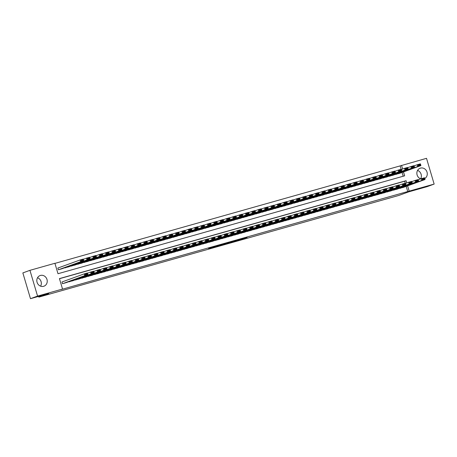 <?xml version="1.0" encoding="UTF-8"?>
<svg xmlns="http://www.w3.org/2000/svg" width="457" height="457" viewBox="0 0 457 457"><rect width="100%" height="100%" fill="white"/><g stroke="black" fill="none" stroke-linecap="round" stroke-linejoin="round"><path stroke-width="0.69" d="M234.23 241.513L247.077 237.457L234.23 241.513M37.537 277.73A5.667 5.153 -110 0 1 40.61 286.173M40.416 275.445A5.667 5.153 -110 0 1 46.928 279.296A5.667 5.153 -110 0 1 43.958 286.202A5.667 5.153 -110 0 1 43.632 286.305A5.667 5.153 -110 0 1 37.12 282.46A5.667 5.153 -110 0 1 40.085 275.554A5.667 5.153 -110 0 1 40.416 275.445M420.657 178.836A5.667 5.153 70 0 0 417.578 170.392M420.771 178.881A5.667 5.153 -110 0 1 416.864 173.563A5.667 5.153 -110 0 1 420.126 168.222A5.667 5.153 -110 0 1 420.457 168.113A5.667 5.153 -110 0 1 426.815 171.541A5.667 5.153 -110 0 1 424.742 178.521M210.506 248.065L218.549 245.5L208.581 248.477L217.321 245.917L213.882 247.248M210.528 248.128L213.865 247.186M401.143 169.29L400.138 165.897L426.518 158.328L434.15 184.085L427.061 186.667L408.775 191.831L398.852 195.442L38.839 297.119L48.768 293.508L30.482 298.672L37.565 296.09L29.939 270.333L54.903 263.283L57.999 273.726L404.651 175.819L403.497 171.935M434.15 184.085L409.186 191.135L407.621 185.856M406.759 182.943L406.09 180.692L59.439 278.599L62.535 289.041L61.118 289.555L409.186 191.135M62.535 289.041L37.565 296.09M224.684 244.198L238.371 239.919L224.684 244.198M222.673 244.735L214.916 246.969L219.988 245.118L220.091 245.455L223.593 244.506L228.728 242.638L220.091 245.455M222.308 244.438L219.988 245.118M222.359 244.615L224.793 243.947M222.69 244.786L223.593 244.506M58.159 267.951L57.845 268.036L58.359 269.779L62.175 268.699M399.532 188.278L403.405 187.393M393.169 190.078L397.047 189.209M386.811 191.871L390.684 190.98M380.447 193.671L384.32 192.78M374.089 195.465L377.962 194.573M367.731 197.264L371.598 196.373M361.367 199.058L365.24 198.167M355.009 200.857L358.876 199.966M348.645 202.651L352.518 201.76M342.287 204.45L346.16 203.559M335.924 206.244L339.802 205.376M329.566 208.044L333.444 207.175M323.202 209.837L327.075 208.946M316.844 211.631L320.717 210.746M310.48 213.43L314.353 212.539M304.122 215.224L307.995 214.339M297.764 217.024L301.631 216.132M291.4 218.817L295.273 217.926M285.042 220.617L288.91 219.726M278.679 222.41L282.552 221.519M272.321 224.21L276.199 223.342M265.957 226.004L269.83 225.112M259.599 227.803L263.472 226.912M253.235 229.597L257.108 228.706M246.877 231.396L250.75 230.505M240.519 233.19L244.386 232.299M234.155 234.989L238.028 234.098M227.797 236.783L231.665 235.892M221.434 238.577L225.307 237.691M215.076 240.376L218.954 239.508M208.712 242.17L212.591 241.307M202.354 243.969L206.227 243.078M195.99 245.763L199.863 244.872M189.632 247.563L193.505 246.671M183.268 249.356L187.142 248.465M176.91 251.156L180.783 250.265M170.552 252.95L174.42 252.058M164.189 254.749L168.062 253.858M157.831 256.543L161.698 255.652M151.467 258.342L155.346 257.474M145.109 260.136L148.982 259.245M138.745 261.93L142.618 261.044M132.387 263.729L136.26 262.838M126.023 265.523L129.897 264.637M119.665 267.322L123.539 266.431M113.307 269.116L117.175 268.23M106.944 270.915L110.817 270.024M100.586 272.709L104.453 271.818M94.222 274.508L98.095 273.617M87.864 276.302L91.737 275.411M81.5 278.102L85.373 277.21M75.142 279.895L79.015 279.004M68.779 281.695L72.652 280.804M407.77 191.654L406.204 186.37M405.268 183.211L404.673 181.212L59.473 278.701M62.283 281.872L61.969 281.958L62.483 283.7L66.294 282.597M400.138 165.897L54.937 263.392M403.2 176.231L402.08 172.449M399.281 173.466L395.408 174.357M392.917 175.265L389.044 176.156M386.559 177.059L382.686 177.95M380.195 178.858L376.328 179.75M373.837 180.652L369.964 181.543M367.474 182.452L363.606 183.343M361.116 184.245L357.243 185.136M354.758 186.045L350.885 186.936M348.394 187.838L344.521 188.73M342.036 189.638L338.163 190.523M335.672 191.432L331.799 192.323M329.314 193.231L325.441 194.116M322.95 195.025L319.077 195.916M316.592 196.824L312.719 197.71M310.229 198.618L306.361 199.509M303.871 200.412L299.998 201.303M297.507 202.211L293.64 203.102M291.149 204.005L287.276 204.896M284.791 205.804L280.918 206.695M278.427 207.598L274.554 208.489M272.069 209.397L268.196 210.289M265.706 211.191L261.832 212.082M259.348 212.991L255.474 213.882M252.984 214.784L249.116 215.675M246.626 216.584L242.753 217.469M240.262 218.377L236.395 219.269M233.904 220.177L230.031 221.062M227.546 221.971L223.673 222.862M221.182 223.764L217.309 224.655M214.824 225.564L210.951 226.455M208.461 227.358L204.587 228.249M202.103 229.157L198.229 230.048M195.739 230.951L191.866 231.842M189.381 232.75L185.508 233.641M183.017 234.544L179.15 235.435M176.659 236.343L172.786 237.234M170.295 238.137L166.428 239.028M163.937 239.936L160.064 240.828M157.579 241.73L153.706 242.621M151.216 243.53L147.343 244.415M144.858 245.323L140.985 246.214M138.494 247.123L134.621 248.008M132.136 248.916L128.263 249.808M125.772 250.71L121.905 251.601M119.414 252.51L115.541 253.401M113.05 254.303L109.183 255.195M106.692 256.103L102.819 256.994M100.334 257.897L96.461 258.788M93.971 259.696L90.098 260.587M87.613 261.49L83.74 262.381M81.249 263.289L77.376 264.18M74.891 265.083L71.018 265.974M68.527 266.882L64.654 267.773M38.622 296.37L38.839 297.119M30.482 298.672L22.85 272.915L29.939 270.333M402.634 169.021L401.554 165.383M404.673 181.212L406.09 180.692M420.886 173.609L421.297 174.997M40.839 280.941L41.25 282.329M232.099 242.096L237.172 240.285L232.099 242.096M224.81 243.992L223.587 244.438M395.785 174.483L417.732 166.491L417.218 164.749L420.4 163.852L420.914 165.594L398.967 173.58M414.105 165.88L417.218 164.749L418.218 165L418.423 165.697L420.651 165.068L420.446 164.371L418.218 165M420.651 165.068L420.914 165.594L417.732 166.491L418.423 165.697M420.446 164.371L420.4 163.852M399.909 188.404L421.857 180.412L421.343 178.67L418.229 179.807M422.342 178.927L421.343 178.67L424.524 177.773L425.039 179.515L421.857 180.412L422.548 179.618L424.776 178.99L424.57 178.293L422.342 178.927L422.548 179.618M403.091 187.501L425.039 179.515L424.776 178.99M424.524 177.773L424.57 178.293M389.427 176.276L411.374 168.285L410.86 166.548L414.036 165.645L414.556 167.388L392.609 175.379M407.747 167.679L410.86 166.548L411.86 166.799L412.065 167.496L414.288 166.868L414.082 166.171L411.86 166.799M414.288 166.868L414.556 167.388L411.374 168.285L412.065 167.496M414.082 166.171L414.036 165.645M383.069 178.07L405.011 170.084L404.496 168.342L407.678 167.445L408.192 169.181L386.245 177.173M401.389 169.473L404.496 168.342L405.496 168.593L405.702 169.29L407.93 168.662L407.724 167.965L405.496 168.593M407.93 168.662L408.192 169.181L405.011 170.084L405.702 169.29M407.724 167.965L407.678 167.445M376.705 179.869L398.653 171.878L398.138 170.141L401.315 169.239L401.834 170.981L379.887 178.973M395.025 171.272L398.138 170.141L399.138 170.392L399.344 171.089L401.572 170.461L401.36 169.764L399.138 170.392M401.572 170.461L401.834 170.981L398.653 171.878L399.344 171.089M401.36 169.764L401.315 169.239M370.347 181.663L392.289 173.677L391.775 171.935L394.957 171.038L395.471 172.775L373.523 180.766M388.667 173.066L391.775 171.935L392.774 172.186L392.98 172.883L395.208 172.255L395.002 171.558L392.774 172.186M395.208 172.255L395.471 172.775L392.289 173.677L392.98 172.883M395.002 171.558L394.957 171.038M393.551 190.198L415.499 182.206L414.979 180.469L411.871 181.6M415.984 180.721L414.979 180.469L418.161 179.567L418.675 181.309L415.499 182.206L416.19 181.418L418.412 180.789L418.206 180.092L415.984 180.721L416.19 181.418M396.733 189.301L418.675 181.309L418.412 180.789M418.161 179.567L418.206 180.092M387.188 191.997L409.135 184.005L408.621 182.263L405.508 183.394M409.621 182.514L408.621 182.263L411.803 181.366L412.317 183.108L409.135 184.005L409.826 183.211L412.054 182.583L411.848 181.886L409.621 182.514L409.826 183.211M390.369 191.095L412.317 183.108L412.054 182.583M411.803 181.366L411.848 181.886M380.83 193.791L402.777 185.799L402.263 184.062L399.15 185.194M403.263 184.314L402.263 184.062L405.439 183.16L405.959 184.902L402.777 185.799L403.468 185.011L405.69 184.382L405.485 183.685L403.263 184.314L403.468 185.011M384.011 192.894L405.959 184.902L405.69 184.382M405.439 183.16L405.485 183.685M374.472 195.585L396.413 187.599L395.899 185.856L392.792 186.987M396.899 186.108L395.899 185.856L399.081 184.959L399.595 186.702L396.413 187.599L397.104 186.804L399.332 186.176L399.127 185.479L396.899 186.108L397.104 186.804M377.648 194.688L399.595 186.702L399.332 186.176M399.081 184.959L399.127 185.479M363.983 183.463L385.931 175.471L385.417 173.729L388.593 172.832L389.113 174.574L367.165 182.566M382.303 174.865L385.417 173.729L386.416 173.986L386.622 174.683L388.85 174.054L388.644 173.357L386.416 173.986M388.85 174.054L389.113 174.574L385.931 175.471L386.622 174.683M388.644 173.357L388.593 172.832M368.108 197.384L390.055 189.392L389.541 187.656L386.428 188.787M390.541 187.907L389.541 187.656L392.717 186.753L393.237 188.495L390.055 189.392L390.746 188.604L392.974 187.976L392.763 187.279L390.541 187.907L390.746 188.604M371.29 196.487L393.237 188.495L392.974 187.976M392.717 186.753L392.763 187.279M357.625 185.256L379.573 177.27L379.053 175.528L382.235 174.631L382.749 176.368L360.807 184.36M375.945 176.659L379.053 175.528L380.053 175.779L380.258 176.476L382.486 175.848L382.281 175.151L380.053 175.779M382.486 175.848L382.749 176.368L379.573 177.27L380.258 176.476M382.281 175.151L382.235 174.631M361.75 199.178L383.691 191.192L383.177 189.449L380.07 190.58M384.177 189.701L383.177 189.449L386.359 188.552L386.873 190.289L383.691 191.192L384.383 190.398L386.611 189.769L386.405 189.072L384.177 189.701L384.383 190.398M364.926 198.281L386.873 190.289L386.611 189.769M386.359 188.552L386.405 189.072M351.262 187.056L373.209 179.064L372.695 177.322L375.877 176.425L376.391 178.167L354.443 186.159M369.582 178.458L372.695 177.322L373.695 177.579L373.9 178.276L376.128 177.647L375.922 176.95L373.695 177.579M376.128 177.647L376.391 178.167L373.209 179.064L373.9 178.276M375.922 176.95L375.877 176.425M355.386 200.977L377.333 192.985L376.819 191.249L373.706 192.38M377.819 191.5L376.819 191.249L379.996 190.346L380.515 192.089L377.333 192.985L378.025 192.197L380.253 191.569L380.047 190.872L377.819 191.5L378.025 192.197M358.568 200.08L380.515 192.089L380.253 191.569M379.996 190.346L380.047 190.872M344.904 188.85L366.851 180.858L366.331 179.121L369.513 178.224L370.027 179.961L348.085 187.953M363.224 180.252L366.331 179.121L367.331 179.373L367.542 180.069L369.764 179.441L369.559 178.744L367.331 179.373M369.764 179.441L370.027 179.961L366.851 180.858L367.542 180.069M369.559 178.744L369.513 178.224M349.028 202.771L370.975 194.785L370.456 193.043L367.348 194.174M371.455 193.294L370.456 193.043L373.637 192.146L374.152 193.882L370.975 194.785L371.661 193.991L373.889 193.362L373.683 192.665L371.455 193.294L371.661 193.991M352.21 201.874L374.152 193.882L373.889 193.362M373.637 192.146L373.683 192.665M338.54 190.649L360.487 182.657L359.973 180.915L363.155 180.018L363.669 181.76L341.722 189.746M356.86 182.052L359.973 180.915L360.973 181.172L361.179 181.863L363.406 181.235L363.201 180.544L360.973 181.172M363.406 181.235L363.669 181.76L360.487 182.657L361.179 181.863M363.201 180.544L363.155 180.018M342.664 204.57L364.612 196.579L364.098 194.836L360.984 195.973M365.097 195.093L364.098 194.836L367.279 193.939L367.794 195.682L364.612 196.579L365.303 195.79L367.531 195.162L367.325 194.465L365.097 195.093L365.303 195.79M345.846 203.673L367.794 195.682L367.531 195.162M367.279 193.939L367.325 194.465M332.182 192.443L354.129 184.451L353.609 182.714L356.791 181.817L357.305 183.554L335.364 191.546M350.502 183.845L353.609 182.714L354.615 182.966L354.821 183.663L357.043 183.034L356.837 182.337L354.615 182.966M357.043 183.034L357.305 183.554L354.129 184.451L354.821 183.663M356.837 182.337L356.791 181.817M336.306 206.364L358.254 198.378L357.734 196.636L354.626 197.767M358.734 196.887L357.734 196.636L360.916 195.739L361.43 197.475L358.254 198.378L358.945 197.584L361.167 196.956L360.961 196.259L358.734 196.887L358.945 197.584M339.488 205.467L361.43 197.475L361.167 196.956M360.916 195.739L360.961 196.259M325.824 194.242L347.766 186.25L347.251 184.508L350.433 183.611L350.947 185.353L329 193.34M344.138 185.645L347.251 184.508L348.251 184.765L348.457 185.456L350.685 184.828L350.479 184.137L348.251 184.765M350.685 184.828L350.947 185.353L347.766 186.25L348.457 185.456M350.479 184.137L350.433 183.611M329.943 208.163L351.89 200.172L351.376 198.429L348.263 199.566M352.376 198.686L351.376 198.429L354.558 197.533L355.072 199.275L351.89 200.172L352.581 199.383L354.809 198.749L354.603 198.058L352.376 198.686L352.581 199.383M333.124 207.267L355.072 199.275L354.809 198.749M354.558 197.533L354.603 198.058M319.46 196.036L341.408 188.044L340.893 186.307L344.07 185.405L344.589 187.147L322.642 195.139M337.78 187.439L340.893 186.307L341.893 186.559L342.099 187.256L344.321 186.627L344.115 185.93L341.893 186.559M344.321 186.627L344.589 187.147L341.408 188.044L342.099 187.256M344.115 185.93L344.07 185.405M323.585 209.957L345.532 201.965L345.012 200.229L341.905 201.36M346.018 200.48L345.012 200.229L348.194 199.332L348.708 201.069L345.532 201.965L346.223 201.177L348.445 200.549L348.24 199.852L346.018 200.48L346.223 201.177M326.766 209.06L348.708 201.069L348.445 200.549M348.194 199.332L348.24 199.852M313.102 197.835L335.044 189.844L334.53 188.101L337.712 187.204L338.226 188.947L316.278 196.933M331.422 189.232L334.53 188.101L335.529 188.358L335.735 189.049L337.963 188.421L337.757 187.724L335.529 188.358M337.963 188.421L338.226 188.947L335.044 189.844L335.735 189.049M337.757 187.724L337.712 187.204M306.738 199.629L328.686 191.637L328.172 189.901L331.348 188.998L331.868 190.74L309.92 198.732M325.058 191.032L328.172 189.901L329.171 190.152L329.377 190.849L331.605 190.221L331.399 189.524L329.171 190.152M331.605 190.221L331.868 190.74L328.686 191.637L329.377 190.849M331.399 189.524L331.348 188.998M300.38 201.423L322.322 193.437L321.808 191.694L324.99 190.798L325.504 192.54L303.557 200.526M318.7 192.825L321.808 191.694L322.808 191.946L323.013 192.643L325.241 192.014L325.036 191.317L322.808 191.946M325.241 192.014L325.504 192.54L322.322 193.437L323.013 192.643M325.036 191.317L324.99 190.798M294.017 203.222L315.964 195.23L315.45 193.494L318.632 192.591L319.146 194.334L297.199 202.325M312.337 194.625L315.45 193.494L316.45 193.745L316.655 194.442L318.883 193.814L318.678 193.117L316.45 193.745M318.883 193.814L319.146 194.334L315.964 195.23L316.655 194.442M318.678 193.117L318.632 192.591M287.659 205.016L309.606 197.03L309.086 195.288L312.268 194.391L312.782 196.127L290.841 204.119M305.979 196.419L309.086 195.288L310.086 195.539L310.297 196.236L312.519 195.607L312.314 194.911L310.086 195.539M312.519 195.607L312.782 196.127L309.606 197.03L310.297 196.236M312.314 194.911L312.268 194.391M281.295 206.815L303.242 198.824L302.728 197.087L305.91 196.184L306.424 197.927L284.477 205.918M299.615 198.218L302.728 197.087L303.728 197.338L303.934 198.035L306.161 197.407L305.956 196.71L303.728 197.338M306.161 197.407L306.424 197.927L303.242 198.824L303.934 198.035M305.956 196.71L305.91 196.184M274.937 208.609L296.884 200.623L296.364 198.881L299.546 197.984L300.06 199.72L278.119 207.712M293.257 200.012L296.364 198.881L297.37 199.132L297.576 199.829L299.798 199.201L299.592 198.504L297.37 199.132M299.798 199.201L300.06 199.72L296.884 200.623L297.576 199.829M299.592 198.504L299.546 197.984M268.573 210.409L290.521 202.417L290.006 200.674L293.188 199.778L293.702 201.52L271.755 209.512M286.893 201.811L290.006 200.674L291.006 200.931L291.212 201.628L293.44 201L293.234 200.303L291.006 200.931M293.44 201L293.702 201.52L290.521 202.417L291.212 201.628M293.234 200.303L293.188 199.778M262.215 212.202L284.163 204.216L283.648 202.474L286.825 201.577L287.344 203.314L265.397 211.305M280.535 203.605L283.648 202.474L284.648 202.725L284.854 203.422L287.076 202.794L286.87 202.097L284.648 202.725M287.076 202.794L287.344 203.314L284.163 204.216L284.854 203.422M286.87 202.097L286.825 201.577M255.857 214.002L277.799 206.01L277.285 204.268L280.467 203.371L280.981 205.113L259.033 213.105M274.177 205.404L277.285 204.268L278.284 204.525L278.49 205.222L280.718 204.587L280.512 203.896L278.284 204.525M280.718 204.587L280.981 205.113L277.799 206.01L278.49 205.222M280.512 203.896L280.467 203.371M249.493 215.795L271.441 207.804L270.927 206.067L274.103 205.17L274.623 206.907L252.675 214.899M267.813 207.198L270.927 206.067L271.926 206.318L272.132 207.015L274.36 206.387L274.149 205.69L271.926 206.318M274.36 206.387L274.623 206.907L271.441 207.804L272.132 207.015M274.149 205.69L274.103 205.17M243.135 217.595L265.077 209.603L264.563 207.861L267.745 206.964L268.259 208.706L246.312 216.692M261.455 208.998L264.563 207.861L265.563 208.118L265.768 208.809L267.996 208.181L267.791 207.489L265.563 208.118M267.996 208.181L268.259 208.706L265.077 209.603L265.768 208.809M267.791 207.489L267.745 206.964M236.772 219.389L258.719 211.397L258.205 209.66L261.381 208.763L261.901 210.5L239.954 218.492M255.092 210.791L258.205 209.66L259.205 209.912L259.41 210.608L261.638 209.98L261.433 209.283L259.205 209.912M261.638 209.98L261.901 210.5L258.719 211.397L259.41 210.608M261.433 209.283L261.381 208.763M230.414 221.188L252.361 213.196L251.841 211.454L255.023 210.557L255.537 212.299L233.596 220.285M248.734 212.591L251.841 211.454L252.841 211.711L253.047 212.402L255.274 211.774L255.069 211.077L252.841 211.711M255.274 211.774L255.537 212.299L252.361 213.196L253.047 212.402M255.069 211.077L255.023 210.557M224.05 222.982L245.997 214.99L245.483 213.253L248.665 212.351L249.179 214.093L227.232 222.085M242.37 214.384L245.483 213.253L246.483 213.505L246.689 214.202L248.916 213.573L248.711 212.876L246.483 213.505M248.916 213.573L249.179 214.093L245.997 214.99L246.689 214.202M248.711 212.876L248.665 212.351M217.692 224.781L239.639 216.789L239.12 215.047L242.301 214.15L242.816 215.893L220.874 223.879M236.012 216.178L239.12 215.047L240.119 215.298L240.331 215.995L242.553 215.367L242.347 214.67L240.119 215.298M242.553 215.367L242.816 215.893L239.639 216.789L240.331 215.995M242.347 214.67L242.301 214.15M211.328 226.575L233.276 218.583L232.762 216.847L235.943 215.944L236.458 217.686L214.51 225.678M229.648 217.978L232.762 216.847L233.761 217.098L233.967 217.795L236.195 217.166L235.989 216.469L233.761 217.098M236.195 217.166L236.458 217.686L233.276 218.583L233.967 217.795M235.989 216.469L235.943 215.944M204.97 228.369L226.918 220.383L226.398 218.64L229.58 217.743L230.094 219.486L208.152 227.472M223.29 219.771L226.398 218.64L227.403 218.892L227.609 219.589L229.831 218.96L229.625 218.263L227.403 218.892M229.831 218.96L230.094 219.486L226.918 220.383L227.609 219.589M229.625 218.263L229.58 217.743M198.612 230.168L220.554 222.176L220.04 220.44L223.222 219.537L223.736 221.279L201.788 229.271M216.926 221.571L220.04 220.44L221.039 220.691L221.245 221.388L223.473 220.76L223.267 220.063L221.039 220.691M223.473 220.76L223.736 221.279L220.554 222.176L221.245 221.388M223.267 220.063L223.222 219.537M192.248 231.962L214.196 223.976L213.682 222.233L216.858 221.337L217.378 223.073L195.43 231.065M210.568 223.364L213.682 222.233L214.681 222.485L214.887 223.182L217.109 222.553L216.904 221.856L214.681 222.485M217.109 222.553L217.378 223.073L214.196 223.976L214.887 223.182M216.904 221.856L216.858 221.337M185.89 233.761L207.832 225.769L207.318 224.027L210.5 223.13L211.014 224.873L189.067 232.864M204.21 225.164L207.318 224.027L208.318 224.284L208.523 224.981L210.751 224.353L210.546 223.656L208.318 224.284M210.751 224.353L211.014 224.873L207.832 225.769L208.523 224.981M210.546 223.656L210.5 223.13M179.527 235.555L201.474 227.569L200.96 225.827L204.136 224.93L204.656 226.666L182.709 234.658M197.847 226.958L200.96 225.827L201.96 226.078L202.165 226.775L204.393 226.146L204.188 225.45L201.96 226.078M204.393 226.146L204.656 226.666L201.474 227.569L202.165 226.775M204.188 225.45L204.136 224.93M173.169 237.354L195.11 229.363L194.596 227.62L197.778 226.723L198.292 228.466L176.345 236.458M191.489 228.757L194.596 227.62L195.596 227.877L195.802 228.574L198.03 227.946L197.824 227.249L195.596 227.877M198.03 227.946L198.292 228.466L195.11 229.363L195.802 228.574M197.824 227.249L197.778 226.723M166.805 239.148L188.752 231.162L188.238 229.42L191.42 228.523L191.934 230.259L169.987 238.251M185.125 230.551L188.238 229.42L189.238 229.671L189.444 230.368L191.672 229.74L191.466 229.043L189.238 229.671M191.672 229.74L191.934 230.259L188.752 231.162L189.444 230.368M191.466 229.043L191.42 228.523M160.447 240.948L182.394 232.956L181.875 231.213L185.056 230.317L185.571 232.059L163.629 240.045M178.767 232.35L181.875 231.213L182.874 231.471L183.086 232.167L185.308 231.533L185.102 230.842L182.874 231.471M185.308 231.533L185.571 232.059L182.394 232.956L183.086 232.167M185.102 230.842L185.056 230.317M154.083 242.741L176.031 234.749L175.517 233.013L178.698 232.116L179.213 233.853L157.265 241.844M172.403 234.144L175.517 233.013L176.516 233.264L176.722 233.961L178.95 233.333L178.744 232.636L176.516 233.264M178.95 233.333L179.213 233.853L176.031 234.749L176.722 233.961M178.744 232.636L178.698 232.116M147.725 244.541L169.673 236.549L169.153 234.807L172.335 233.91L172.849 235.652L150.907 243.638M166.045 235.943L169.153 234.807L170.158 235.064L170.364 235.755L172.586 235.127L172.38 234.435L170.158 235.064M172.586 235.127L172.849 235.652L169.673 236.549L170.364 235.755M172.38 234.435L172.335 233.91M141.362 246.334L163.309 238.343L162.795 236.606L165.977 235.709L166.491 237.446L144.543 245.438M159.682 237.737L162.795 236.606L163.795 236.857L164 237.554L166.228 236.926L166.022 236.229L163.795 236.857M166.228 236.926L166.491 237.446L163.309 238.343L164 237.554M166.022 236.229L165.977 235.709M135.004 248.134L156.951 240.142L156.437 238.4L159.613 237.503L160.133 239.245L138.185 247.231M153.323 239.531L156.437 238.4L157.437 238.657L157.642 239.348L159.864 238.72L159.659 238.023L157.437 238.657M159.864 238.72L160.133 239.245L156.951 240.142L157.642 239.348M159.659 238.023L159.613 237.503M128.645 249.928L150.587 241.936L150.073 240.199L153.255 239.297L153.769 241.039L131.822 249.031M146.965 241.33L150.073 240.199L151.073 240.451L151.278 241.147L153.506 240.519L153.301 239.822L151.073 240.451M153.506 240.519L153.769 241.039L150.587 241.936L151.278 241.147M153.301 239.822L153.255 239.297M122.282 251.727L144.229 243.735L143.715 241.993L146.891 241.096L147.411 242.838L125.464 250.824M140.602 243.124L143.715 241.993L144.715 242.244L144.92 242.941L147.148 242.313L146.937 241.616L144.715 242.244M147.148 242.313L147.411 242.838L144.229 243.735L144.92 242.941M146.937 241.616L146.891 241.096M115.924 253.521L137.865 245.529L137.351 243.792L140.533 242.89L141.047 244.632L119.1 252.624M134.244 244.923L137.351 243.792L138.351 244.044L138.557 244.741L140.785 244.112L140.579 243.415L138.351 244.044M140.785 244.112L141.047 244.632L137.865 245.529L138.557 244.741M140.579 243.415L140.533 242.89M109.56 255.314L131.507 247.328L130.993 245.586L134.169 244.689L134.689 246.426L112.742 254.418M127.88 246.717L130.993 245.586L131.993 245.837L132.199 246.534L134.427 245.906L134.221 245.209L131.993 245.837M134.427 245.906L134.689 246.426L131.507 247.328L132.199 246.534M134.221 245.209L134.169 244.689M103.202 257.114L125.149 249.122L124.63 247.386L127.811 246.483L128.326 248.225L106.384 256.217M121.522 248.517L124.63 247.386L125.629 247.637L125.835 248.334L128.063 247.705L127.857 247.008L125.629 247.637M128.063 247.705L128.326 248.225L125.149 249.122L125.835 248.334M127.857 247.008L127.811 246.483M96.838 258.908L118.786 250.922L118.272 249.179L121.453 248.282L121.968 250.019L100.02 258.011M115.158 250.31L118.272 249.179L119.271 249.431L119.477 250.128L121.705 249.499L121.499 248.802L119.271 249.431M121.705 249.499L121.968 250.019L118.786 250.922L119.477 250.128M121.499 248.802L121.453 248.282M90.48 260.707L112.428 252.715L111.908 250.973L115.09 250.076L115.604 251.818L93.662 259.81M108.8 252.11L111.908 250.973L112.908 251.23L113.119 251.927L115.341 251.299L115.135 250.602L112.908 251.23M115.341 251.299L115.604 251.818L112.428 252.715L113.119 251.927M115.135 250.602L115.09 250.076M84.117 262.501L106.064 254.515L105.55 252.772L108.732 251.876L109.246 253.612L87.298 261.604M102.437 253.903L105.55 252.772L106.55 253.024L106.755 253.721L108.983 253.092L108.777 252.395L106.55 253.024M108.983 253.092L109.246 253.612L106.064 254.515L106.755 253.721M108.777 252.395L108.732 251.876M317.227 211.757L339.168 203.765L338.654 202.023L335.541 203.159M339.654 202.28L338.654 202.023L341.836 201.126L342.35 202.868L339.168 203.765L339.859 202.971L342.087 202.342L341.882 201.651L339.654 202.28L339.859 202.971M320.403 210.854L342.35 202.868L342.087 202.342M341.836 201.126L341.882 201.651M310.863 213.55L332.81 205.559L332.296 203.822L329.183 204.953M333.296 204.073L332.296 203.822L335.472 202.925L335.992 204.662L332.81 205.559L333.501 204.77L335.729 204.142L335.518 203.445L333.296 204.073L333.501 204.77M314.045 212.654L335.992 204.662L335.729 204.142M335.472 202.925L335.518 203.445M304.505 215.35L326.447 207.358L325.932 205.616L322.825 206.747M326.932 205.873L325.932 205.616L329.114 204.719L329.628 206.461L326.447 207.358L327.138 206.564L329.366 205.936L329.16 205.239L326.932 205.873L327.138 206.564M307.681 214.447L329.628 206.461L329.366 205.936M329.114 204.719L329.16 205.239M298.141 217.144L320.089 209.152L319.574 207.415L316.461 208.546M320.574 207.667L319.574 207.415L322.751 206.513L323.27 208.255L320.089 209.152L320.78 208.363L323.008 207.735L322.802 207.038L320.574 207.667L320.78 208.363M301.323 216.247L323.27 208.255L323.008 207.735M322.751 206.513L322.802 207.038M291.783 218.943L313.725 210.951L313.211 209.209L310.103 210.34M314.21 209.46L313.211 209.209L316.393 208.312L316.907 210.054L313.725 210.951L314.416 210.157L316.644 209.529L316.438 208.832L314.21 209.46L314.416 210.157M294.959 218.04L316.907 210.054L316.644 209.529M316.393 208.312L316.438 208.832M285.419 220.737L307.367 212.745L306.853 211.008L303.739 212.139M307.852 211.26L306.853 211.008L310.035 210.106L310.549 211.848L307.367 212.745L308.058 211.957L310.286 211.328L310.08 210.631L307.852 211.26L308.058 211.957M288.601 219.84L310.549 211.848L310.286 211.328M310.035 210.106L310.08 210.631M279.061 222.53L301.009 214.544L300.489 212.802L297.381 213.933M301.489 213.053L300.489 212.802L303.671 211.905L304.185 213.642L301.009 214.544L301.7 213.75L303.922 213.122L303.716 212.425L301.489 213.053L301.7 213.75M282.243 221.634L304.185 213.642L303.922 213.122M303.671 211.905L303.716 212.425M272.698 224.33L294.645 216.338L294.131 214.601L291.018 215.733M295.131 214.853L294.131 214.601L297.313 213.699L297.827 215.441L294.645 216.338L295.336 215.55L297.564 214.921L297.358 214.224L295.131 214.853L295.336 215.55M275.879 223.433L297.827 215.441L297.564 214.921M297.313 213.699L297.358 214.224M266.34 226.124L288.287 218.138L287.767 216.395L284.66 217.526M288.773 216.647L287.767 216.395L290.949 215.498L291.463 217.235L288.287 218.138L288.978 217.343L291.2 216.715L290.995 216.018L288.773 216.647L288.978 217.343M269.521 225.227L291.463 217.235L291.2 216.715M290.949 215.498L290.995 216.018M259.976 227.923L281.923 219.931L281.409 218.189L278.296 219.326M282.409 218.446L281.409 218.189L284.591 217.292L285.105 219.034L281.923 219.931L282.615 219.143L284.842 218.515L284.637 217.818L282.409 218.446L282.615 219.143M263.158 227.026L285.105 219.034L284.842 218.515M284.591 217.292L284.637 217.818M253.618 229.717L275.565 221.731L275.051 219.988L271.938 221.119M276.051 220.24L275.051 219.988L278.227 219.092L278.747 220.828L275.565 221.731L276.257 220.937L278.479 220.308L278.273 219.611L276.051 220.24L276.257 220.937M256.8 228.82L278.747 220.828L278.479 220.308M278.227 219.092L278.273 219.611M247.26 231.516L269.202 223.524L268.687 221.782L265.58 222.919M269.687 222.039L268.687 221.782L271.869 220.885L272.383 222.628L269.202 223.524L269.893 222.736L272.121 222.108L271.915 221.411L269.687 222.039L269.893 222.736M250.436 230.619L272.383 222.628L272.121 222.108M271.869 220.885L271.915 221.411M240.896 233.31L262.844 225.324L262.329 223.582L259.216 224.713M263.329 223.833L262.329 223.582L265.506 222.685L266.025 224.421L262.844 225.324L263.535 224.53L265.763 223.901L265.551 223.205L263.329 223.833L263.535 224.53M244.078 232.413L266.025 224.421L265.763 223.901M265.506 222.685L265.551 223.205M234.538 235.109L256.48 227.118L255.966 225.375L252.858 226.512M256.965 225.632L255.966 225.375L259.148 224.478L259.662 226.221L256.48 227.118L257.171 226.329L259.399 225.695L259.193 225.004L256.965 225.632L257.171 226.329M237.714 234.207L259.662 226.221L259.399 225.695M259.148 224.478L259.193 225.004M228.174 236.903L250.122 228.911L249.608 227.175L246.494 228.306M250.607 227.426L249.608 227.175L252.784 226.278L253.304 228.014L250.122 228.911L250.813 228.123L253.041 227.495L252.835 226.798L250.607 227.426L250.813 228.123M231.356 236.006L253.304 228.014L253.041 227.495M252.784 226.278L252.835 226.798M221.816 238.703L243.764 230.711L243.244 228.968L240.136 230.105M244.244 229.225L243.244 228.968L246.426 228.072L246.94 229.814L243.764 230.711L244.449 229.917L246.677 229.288L246.472 228.597L244.244 229.225L244.449 229.917M224.998 237.8L246.94 229.814L246.677 229.288M246.426 228.072L246.472 228.597M215.453 240.496L237.4 232.504L236.886 230.768L233.773 231.899M237.886 231.019L236.886 230.768L240.068 229.871L240.582 231.608L237.4 232.504L238.091 231.716L240.319 231.088L240.114 230.391L237.886 231.019L238.091 231.716M218.635 239.599L240.582 231.608L240.319 231.088M240.068 229.871L240.114 230.391M209.095 242.296L231.042 234.304L230.522 232.562L227.415 233.693M231.522 232.819L230.522 232.562L233.704 231.665L234.218 233.407L231.042 234.304L231.733 233.51L233.955 232.881L233.75 232.185L231.522 232.819L231.733 233.51M212.277 241.393L234.218 233.407L233.955 232.881M233.704 231.665L233.75 232.185M202.731 244.089L224.678 236.098L224.164 234.361L221.051 235.492M225.164 234.612L224.164 234.361L227.346 233.458L227.86 235.201L224.678 236.098L225.37 235.309L227.597 234.681L227.392 233.984L225.164 234.612L225.37 235.309M205.913 243.193L227.86 235.201L227.597 234.681M227.346 233.458L227.392 233.984M196.373 245.889L218.32 237.897L217.8 236.155L214.693 237.286M218.806 236.406L217.8 236.155L220.982 235.258L221.496 237L218.32 237.897L219.012 237.103L221.234 236.475L221.028 235.778L218.806 236.406L219.012 237.103M199.555 244.986L221.496 237L221.234 236.475M220.982 235.258L221.028 235.778M190.015 247.683L211.957 239.691L211.442 237.954L208.329 239.085M212.442 238.206L211.442 237.954L214.624 237.052L215.138 238.794L211.957 239.691L212.648 238.902L214.876 238.274L214.67 237.577L212.442 238.206L212.648 238.902M193.191 246.786L215.138 238.794L214.876 238.274M214.624 237.052L214.67 237.577M183.651 249.476L205.599 241.49L205.084 239.748L201.971 240.879M206.084 239.999L205.084 239.748L208.261 238.851L208.78 240.588L205.599 241.49L206.29 240.696L208.518 240.068L208.306 239.371L206.084 239.999L206.29 240.696M186.833 248.579L208.78 240.588L208.518 240.068M208.261 238.851L208.306 239.371M177.293 251.276L199.235 243.284L198.721 241.547L195.613 242.678M199.72 241.799L198.721 241.547L201.903 240.645L202.417 242.387L199.235 243.284L199.926 242.496L202.154 241.867L201.948 241.17L199.72 241.799L199.926 242.496M180.469 250.379L202.417 242.387L202.154 241.867M201.903 240.645L201.948 241.17M170.929 253.069L192.877 245.083L192.363 243.341L189.249 244.472M193.362 243.592L192.363 243.341L195.539 242.444L196.059 244.181L192.877 245.083L193.568 244.289L195.796 243.661L195.59 242.964L193.362 243.592L193.568 244.289M174.111 252.173L196.059 244.181L195.796 243.661M195.539 242.444L195.59 242.964M164.571 254.869L186.513 246.877L185.999 245.135L182.891 246.272M186.999 245.392L185.999 245.135L189.181 244.238L189.695 245.98L186.513 246.877L187.204 246.089L189.432 245.46L189.227 244.763L186.999 245.392L187.204 246.089M167.748 253.972L189.695 245.98L189.432 245.46M189.181 244.238L189.227 244.763M158.208 256.663L180.155 248.677L179.641 246.934L176.528 248.065M180.641 247.186L179.641 246.934L182.823 246.037L183.337 247.774L180.155 248.677L180.846 247.883L183.074 247.254L182.869 246.557L180.641 247.186L180.846 247.883M161.39 255.766L183.337 247.774L183.074 247.254M182.823 246.037L182.869 246.557M151.85 258.462L173.797 250.47L173.277 248.728L170.17 249.865M174.277 248.985L173.277 248.728L176.459 247.831L176.973 249.573L173.797 250.47L174.488 249.682L176.71 249.054L176.505 248.357L174.277 248.985L174.488 249.682M155.032 257.565L176.973 249.573L176.71 249.054M176.459 247.831L176.505 248.357M145.486 260.256L167.433 252.264L166.919 250.527L163.806 251.658M167.919 250.779L166.919 250.527L170.101 249.631L170.615 251.367L167.433 252.264L168.125 251.476L170.352 250.847L170.147 250.15L167.919 250.779L168.125 251.476M148.668 259.359L170.615 251.367L170.352 250.847M170.101 249.631L170.147 250.15M139.128 262.055L161.075 254.063L160.556 252.321L157.448 253.458M161.561 252.578L160.556 252.321L163.737 251.424L164.252 253.167L161.075 254.063L161.767 253.269L163.989 252.641L163.783 251.95L161.561 252.578L161.767 253.269M142.31 261.153L164.252 253.167L163.989 252.641M163.737 251.424L163.783 251.95M132.764 263.849L154.712 255.857L154.198 254.121L151.084 255.252M155.197 254.372L154.198 254.121L157.379 253.224L157.893 254.96L154.712 255.857L155.403 255.069L157.631 254.44L157.425 253.744L155.197 254.372L155.403 255.069M135.946 262.952L157.893 254.96L157.631 254.44M157.379 253.224L157.425 253.744M126.406 265.648L148.354 257.657L147.84 255.914L144.726 257.051M148.839 256.171L147.84 255.914L151.016 255.017L151.535 256.76L148.354 257.657L149.045 256.863L151.267 256.234L151.061 255.543L148.839 256.171L149.045 256.863M129.588 264.746L151.535 256.76L151.267 256.234M151.016 255.017L151.061 255.543M120.048 267.442L141.99 259.45L141.476 257.714L138.368 258.845M142.475 257.965L141.476 257.714L144.658 256.811L145.172 258.553L141.99 259.45L142.681 258.662L144.909 258.034L144.703 257.337L142.475 257.965L142.681 258.662M123.224 266.545L145.172 258.553L144.909 258.034M144.658 256.811L144.703 257.337M113.684 269.242L135.632 261.25L135.118 259.507L132.004 260.639M136.117 259.765L135.118 259.507L138.294 258.611L138.814 260.353L135.632 261.25L136.323 260.456L138.551 259.827L138.34 259.13L136.117 259.765L136.323 260.456M116.866 268.339L138.814 260.353L138.551 259.827M138.294 258.611L138.34 259.13M107.326 271.035L129.268 263.043L128.754 261.307L125.646 262.438M129.754 261.558L128.754 261.307L131.936 260.404L132.45 262.147L129.268 263.043L129.959 262.255L132.187 261.627L131.982 260.93L129.754 261.558L129.959 262.255M110.503 270.138L132.45 262.147L132.187 261.627M131.936 260.404L131.982 260.93M100.963 272.829L122.91 264.843L122.396 263.101L119.283 264.232M123.396 263.352L122.396 263.101L125.572 262.204L126.092 263.946L122.91 264.843L123.601 264.049L125.829 263.421L125.624 262.724L123.396 263.352L123.601 264.049M104.145 271.932L126.092 263.946L125.829 263.421M125.572 262.204L125.624 262.724M94.605 274.628L116.552 266.637L116.032 264.9L112.925 266.031M117.032 265.151L116.032 264.9L119.214 263.997L119.728 265.74L116.552 266.637L117.238 265.848L119.466 265.22L119.26 264.523L117.032 265.151L117.238 265.848M97.787 273.732L119.728 265.74L119.466 265.22M119.214 263.997L119.26 264.523M88.241 276.422L110.188 268.436L109.674 266.694L106.561 267.825M110.674 266.945L109.674 266.694L112.856 265.797L113.37 267.534L110.188 268.436L110.88 267.642L113.108 267.014L112.902 266.317L110.674 266.945L110.88 267.642M91.423 275.525L113.37 267.534L113.108 267.014M112.856 265.797L112.902 266.317M77.759 264.3L99.706 256.308L99.186 254.566L102.368 253.669L102.882 255.412L80.94 263.403M96.079 255.703L99.186 254.566L100.192 254.823L100.397 255.52L102.619 254.892L102.414 254.195L100.192 254.823M102.619 254.892L102.882 255.412L99.706 256.308L100.397 255.52M102.414 254.195L102.368 253.669M81.883 278.222L103.83 270.23L103.311 268.493L100.203 269.624M104.31 268.745L103.311 268.493L106.492 267.591L107.007 269.333L103.83 270.23L104.522 269.441L106.744 268.813L106.538 268.116L104.31 268.745L104.522 269.441M85.065 277.325L107.007 269.333L106.744 268.813M106.492 267.591L106.538 268.116M71.401 266.094L93.342 258.108L92.828 256.366L96.01 255.469L96.524 257.205L74.577 265.197M89.715 257.497L92.828 256.366L93.828 256.617L94.033 257.314L96.261 256.685L96.056 255.989L93.828 256.617M96.261 256.685L96.524 257.205L93.342 258.108L94.033 257.314M96.056 255.989L96.01 255.469M75.519 280.015L97.467 272.029L96.953 270.287L93.839 271.418M97.952 270.538L96.953 270.287L100.134 269.39L100.649 271.127L97.467 272.029L98.158 271.235L100.386 270.607L100.18 269.91L97.952 270.538L98.158 271.235M78.701 279.118L100.649 271.127L100.386 270.607M100.134 269.39L100.18 269.91M65.037 267.893L86.984 259.902L86.47 258.159L89.646 257.262L90.166 259.005L68.219 266.991M83.357 259.296L86.47 258.159L87.47 258.416L87.675 259.113L89.898 258.479L89.692 257.788L87.47 258.416M89.898 258.479L90.166 259.005L86.984 259.902L87.675 259.113M89.692 257.788L89.646 257.262M69.161 281.815L91.109 273.823L90.589 272.081L87.481 273.217M91.594 272.338L90.589 272.081L93.771 271.184L94.285 272.926L91.109 273.823L91.8 273.035L94.022 272.406L93.816 271.709L91.594 272.338L91.8 273.035M72.343 280.918L94.285 272.926L94.022 272.406M93.771 271.184L93.816 271.709M58.679 269.687L80.621 261.695L80.106 259.959L83.288 259.062L83.802 260.798L61.855 268.79M57.85 268.059L80.106 259.959L81.106 260.21L81.312 260.907L83.54 260.279L83.334 259.582L81.106 260.21M83.54 260.279L83.802 260.798L80.621 261.695L81.312 260.907M83.334 259.582L83.288 259.062M62.803 283.608L84.745 275.622L84.231 273.88L61.975 281.98M85.23 274.131L84.231 273.88L87.413 272.983L87.927 274.72L84.745 275.622L85.436 274.828L87.664 274.2L87.458 273.503L85.23 274.131L85.436 274.828M65.979 282.712L87.927 274.72L87.664 274.2M87.413 272.983L87.458 273.503M241.89 238.908L242.01 239.308M229.997 242.279L230.088 242.593M220.154 245.061L220.245 245.38M229.802 242.341L229.9 242.678"/></g></svg>
